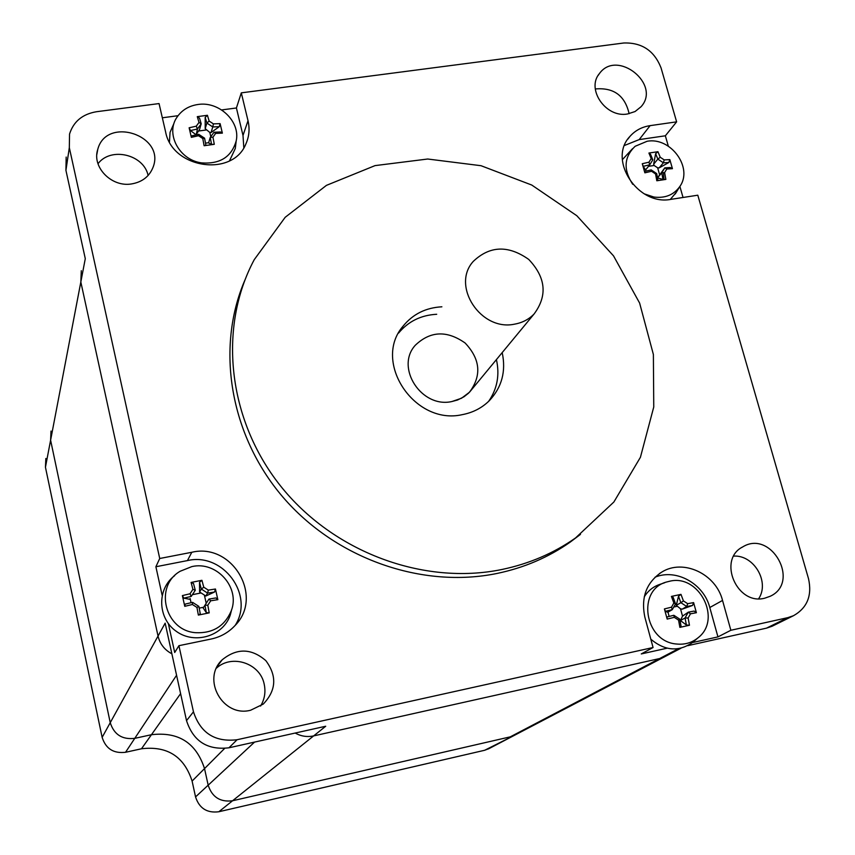 <?xml version="1.0" encoding="UTF-8"?>
<svg xmlns="http://www.w3.org/2000/svg" width="855" height="855" viewBox="0 0 855 855"><rect width="100%" height="100%" fill="white"/><g stroke="black" fill="none" stroke-linecap="round" stroke-linejoin="round"><path stroke-width="1.28" d="M398.58 333.087C408.263 321.405 420.97 315.132 436.702 314.277M496.413 359.602C499.833 374.96 497.247 388.875 488.643 401.348M502.195 352.602C506.171 371.241 501.885 387.262 489.338 400.664C481.953 407.963 472.954 412.612 462.363 414.632C414.515 425.769 372 361.644 403.175 326.033C412.954 314.084 425.854 307.672 441.875 306.806M415.263 345.292C394.957 367.543 421.536 408.53 451.921 401.529L461.518 398.238L469.47 392.231C481.846 375.623 480.392 359.218 465.131 343.015C446.876 330.19 430.257 330.949 415.263 345.292C394.957 367.543 421.536 408.53 451.921 401.529L457.564 400.001L463.998 396.773L468.465 393.236L472.291 388.811M243.814 147.765L243.002 135.443L236.418 107.987L241.302 92.853L248.014 120.715C249.884 128.774 249.19 136.479 245.93 143.811C232.913 177.466 172.197 168.724 165.581 131.798L159.051 103.573L96.423 111.738C82.454 114.121 73.498 121.56 69.544 134.064L69.319 147.648L159.725 558.497L191.809 552.277C232.325 542.423 264.313 596.779 234.74 625.839C228.328 632.615 220.483 637.007 211.206 639.016L178.919 645.685L174.709 652.504L168.371 623.648M162.343 117.787L178.054 115.703M221.659 109.932L236.418 107.987M793.472 615.718L787.744 617.663L766.486 628.147L772.086 626.255L793.472 615.718C807.238 607.916 812.25 595.582 808.52 578.717L697.798 195.197L671.154 199.322C637.734 206.237 607.403 159.575 629.975 136.373C635.212 130.473 641.913 126.893 650.11 125.642L676.626 121.848L665.35 135.795L639.187 139.6L624.535 145.446M665.35 135.795L668.321 146.162M679.875 186.422L683.049 197.484M667.114 648.197L641.271 653.936L653.06 647.513L644.894 617.278C640.737 597.56 646.337 582.511 661.695 572.134C683.166 558.497 715.934 573.823 722.539 600.434L730.865 630.274L717.944 636.9L709.789 607.52C703.772 583.634 676.113 568.276 655.016 577.211M717.944 636.9L692.497 642.554M653.06 647.513L237.081 739.735C214.979 742.343 200.444 733.045 193.465 711.83L178.919 645.685M787.744 617.663L730.865 630.274M241.302 92.853L623.797 42.996C641.881 42.419 654.299 50.712 661.043 67.876L676.626 121.848M250.633 710.227C222.877 717.719 201.256 679.148 222.204 659.804C236.867 647.919 251.413 648.197 265.841 660.648C277.159 675.963 276.283 690.445 263.233 704.103L250.633 710.227M764.733 598.19C736.839 605.746 717.217 559.523 742.76 546.879C771.231 529.266 800.857 582.351 770.163 596.288L764.733 598.19M131.638 183.921C111.578 187.491 91.656 167.12 97.78 149.326C106.49 115.703 166.052 135.496 152.97 167.484C149.262 176.6 142.154 182.072 131.638 183.921M627.485 113.993C605.896 118.118 585.878 89.038 599.494 73.466C617.15 48.885 661.546 84.474 641.036 106.747L635.062 111.545L627.485 113.993M580.481 534.364L570.232 542.102C548.525 557.321 524.211 567.752 497.268 573.406C422.146 588.977 335.694 558.764 282.77 496.937C229.867 435.067 215.642 348.092 244.819 280.301M81.3 270.714L80.83 282L81.3 270.714M45.849 458.483L45.443 467.225L50.605 440.197L51.022 431.07L50.605 440.197L80.83 282L158.036 636.067L80.83 282L85.286 258.659L65.931 170.348L69.319 147.648M193.465 711.83L186.518 720.637L165.154 623.156L158.036 636.067C159.949 643.997 164.566 649.907 171.866 653.797C164.566 649.907 159.949 643.997 158.036 636.067L110.242 722.689C114.046 734.595 122.222 739.81 134.769 738.346C122.222 739.81 114.046 734.595 110.242 722.689L102.14 737.363C105.764 748.724 113.565 753.693 125.546 752.282L134.769 738.346L151.453 734.712L134.769 738.346L176.568 675.268M162.14 595.251L155.888 566.747L159.725 558.497M678.475 648.689L659.665 658.542L665.404 656.362L659.665 658.542L313.646 735.909C307.191 737.256 301.046 736.294 295.21 733.045C301.046 736.294 307.191 737.256 313.646 735.909L659.665 658.542L510.296 736.839L514.966 735.043L484.657 750.273L489.146 748.553M186.518 720.637C193.283 741.296 207.434 750.348 228.958 747.794L237.081 739.735M254.566 742.087L208.171 785.189L204.527 768.602L208.171 785.189L195.549 796.913C199.258 808.306 207.017 813.255 218.827 811.748L232.571 800.761C220.205 802.321 212.072 797.127 208.171 785.189C212.072 797.127 220.205 802.321 232.571 800.761L325.712 726.248L228.958 747.794M216.497 668.097C232.111 653.808 260.262 663.395 264.206 684.224C265.852 691.994 264.644 699.272 260.572 706.07M66.166 157.064L65.931 170.348M97.994 163.743C110.733 146.568 143.758 154.392 148.118 175.467M595.283 88.963C613.698 87.338 624.973 95.589 629.12 113.704M772.086 626.255L773.155 625.721M766.486 628.147L687.783 645.664M733.74 556.103C753.95 554.82 769.928 582.02 758.663 598.724M235.285 625.229C254.651 594.791 222.888 552.084 187.437 560.591L155.888 566.747M502.045 569.462C423.567 585.75 332.969 552.138 280.216 485.533C227.409 418.929 218.078 327.219 254.245 259.664L285.175 217.309L326.439 185.364L375.046 165.614L427.703 159.019L481.034 165.71L531.757 185.043L576.826 215.727L613.527 255.869L639.615 303.055L653.38 354.483L653.754 407.001L640.416 457.297L613.879 502.003L575.554 537.945C553.698 553.26 529.192 563.766 502.045 569.462M514.635 324.141C522.362 322.763 528.839 319.385 534.065 314.009C547.66 295.734 545.885 277.533 528.743 259.428C508.33 245.011 489.851 245.663 473.296 261.374C450.874 285.794 480.863 331.59 514.635 324.141M232.571 800.761L510.296 736.839L232.571 800.761M195.549 796.913L192.097 781.075L204.527 768.602C196.148 742.824 178.46 731.527 151.453 734.712C178.46 731.527 196.148 742.824 204.527 768.602L224.566 748.478M50.605 440.197L110.242 722.689L50.605 440.197M218.827 811.748L484.657 750.273M192.097 781.075C184.135 756.461 167.259 745.699 141.47 748.777L125.546 752.282M45.443 467.225L102.14 737.363M192.567 602.348L185.161 604.122L184.766 606.323L192.386 604.485L192.567 602.348L198.862 606.387L196.949 607.424L198.36 615.076L209.219 612.875L206.311 612.618L204.922 605.19L207.808 605.233L210.704 600.798L208.93 599.077L203.169 608.012L206.311 612.618M192.386 604.485L196.949 607.424M198.862 606.387L200.273 613.837L198.36 615.076M209.219 612.875L207.808 605.233M208.93 599.077L215.909 597.934L217.843 599.665L215.449 589.01L214.573 592.013L207.605 593.114L208.31 590.121L203.757 587.193L201.342 589.074L207.583 593.092L205.841 596.01L199.589 591.981L201.342 589.074M210.704 600.798L217.843 599.665M215.449 589.01L208.31 590.121M201.31 589.063L199.536 582.319L201.919 580.299L191.093 582.437L193.508 583.516L195.282 590.26L192.92 589.352L190.002 593.776L191.264 596.363L195.271 590.281L191.264 596.363M203.757 587.193L201.919 580.299M199.536 582.319L199.589 591.981M191.093 582.437L192.92 589.352M191.242 596.395L183.836 598.158L182.382 595.604L184.766 606.323M190.002 593.776L182.382 595.604M183.836 598.158L189.575 599.27M191.862 566.598C216.593 560.762 240.501 587.609 231.235 610.876C224.651 626.181 212.831 633.448 195.742 632.7C164.823 630.701 153.804 586.199 180.213 571.236L191.862 566.598M190.12 598.489L191.06 602.689M199.215 608.129L203.65 607.232M206.205 603.235L204.495 595.604M200.53 593.06L192.664 594.631M205.841 596.01L214.573 592.013M231.748 609.284L230.252 615.098C223.198 636.088 194.812 644.82 176.333 631.364C157.502 618.4 156.754 588.999 174.655 575.661M198.67 134.321L191.723 135.86L191.36 137.345L198.51 135.721L198.702 134.321L204.569 138.189L202.785 138.531L204.11 145.724L214.284 144.324L211.559 144.399L210.245 137.441L212.959 137.153L215.674 133.391L214.007 132.258L210.266 137.409M198.51 135.721L202.785 138.531M204.569 138.189L205.895 145.179L204.11 145.724M214.284 144.324L212.959 137.153M214.017 132.236L220.547 131.959L222.364 133.134L220.109 123.633L219.286 126.679L212.767 126.946L213.419 123.879L209.154 121.079L206.878 123.067L212.745 126.925M215.674 133.391L222.364 133.134M211.559 144.399L208.577 142.945L210.245 137.441M220.109 123.633L213.419 123.879M212.767 126.946L211.078 132.514L209.806 132.45L205.2 128.656L206.878 123.067L205.179 117.392L207.423 115.286L197.281 116.643L199.536 118.15L201.203 123.825L199.001 122.436L196.265 126.177L197.441 128.987L201.192 123.836L199.589 129.404L196.329 134.278L197.441 128.987M209.154 121.079L207.423 115.286M205.179 117.392L205.2 128.656M197.281 116.643L199.001 122.436M197.42 129.009L190.483 130.559L189.126 127.79L191.36 137.345M196.265 126.177L189.126 127.79M190.483 130.559L195.827 134.577M197.965 104.492C219.094 101.04 240.597 121.506 236.194 140.904C231.555 156.925 220.034 164.246 201.652 162.888C179.24 160.109 165.143 133.594 177.135 117.007C181.987 110.006 188.934 105.838 197.965 104.492M205.531 143.127L208.652 142.7M210.8 136.661L209.806 132.45M206.087 130.003L198.713 130.997M211.078 132.514L219.286 126.679M235.745 144.709L235.296 148.481L229.514 160.826M169.472 141.93L170.06 132.354L173.843 123.644M673.836 615.29L666.943 616.979L667.178 619.084L674.285 617.331L673.868 615.301L679.714 619.116L678.549 620.11L679.875 627.356L689.461 625.251L686.383 625.005L685.058 617.973L688.136 618.015L690.466 613.815L688.286 612.169L685.079 617.941L680.43 620.57L686.383 625.005M674.285 617.331L678.549 620.11M679.736 619.138L681.061 626.17L679.875 627.356M689.461 625.251L688.136 618.015M688.286 612.169L694.1 611.069L696.398 612.714L693.608 602.604L692.55 605.447L686.747 606.516L687.677 603.683L683.434 600.915L680.89 602.689L686.725 606.494L682.119 609.177L680.505 608.781L676.273 605.361L680.89 602.689M690.466 613.815L696.398 612.714M688.296 612.148L682.525 616.134L680.505 608.781M680.43 620.57L682.525 616.134M693.608 602.604L687.677 603.683M680.869 602.679L678.507 596.277L680.975 594.364L671.41 596.416L673.184 597.421L675.536 603.822L673.858 602.978L671.517 607.178L672.308 609.615L675.536 603.844M683.434 600.915L680.975 594.364M678.507 596.277L676.273 605.361M671.41 596.416L673.858 602.978M672.308 609.615L665.404 611.325L664.41 608.92L667.178 619.084M671.517 607.178L664.41 608.92M672.287 609.647L667.744 612.287L665.404 611.325M669.305 581.325C698.93 573.406 722.464 619.351 698.022 637.809C691.919 642.757 684.823 644.83 676.733 644.029C644.093 641.848 636.366 588.999 667.285 581.827L669.305 581.325M667.979 612.159L669.144 616.423M679.896 619.928L680.484 619.8M676.807 606.366L673.783 607.018M682.119 609.177L692.55 605.447M693.384 641.806L692.785 642.308C678.902 652.044 664.912 650.997 650.815 639.187M644.242 596.886C648.208 590.495 653.733 586.22 660.83 584.061L664.72 582.715M651.147 169.91L644.659 171.385L644.862 172.828L651.553 171.278L651.147 169.91M651.553 171.278L655.561 173.95L656.693 173.576L651.179 169.91M656.693 173.576L657.955 180.213L656.811 180.768L665.863 179.4L662.978 179.454L661.738 172.838L664.613 172.582L666.815 168.991L664.795 167.869L661.759 172.806M655.561 173.95L656.811 180.768M665.863 179.4L664.613 172.582M657.538 177.787L664.805 167.858L670.299 167.537L672.436 168.681L669.839 159.618L668.856 162.493L663.362 162.813L664.217 159.906L660.231 157.256L657.848 159.126L663.341 162.781M666.815 168.991L672.436 168.681M657.548 177.84L661.738 172.838M657.548 177.883L662.978 179.454M669.839 159.618L664.217 159.906M657.848 159.126L655.625 153.686L657.955 151.709L648.924 153.034L650.612 154.434L652.793 159.874L651.189 158.592L648.966 162.183L649.736 164.812L652.793 159.885M660.231 157.256L657.955 151.709M657.816 159.126L653.637 164.224L654.15 165.485L648.496 166.33M663.362 162.813L659.141 167.89L657.645 167.804L654.15 165.485M655.625 153.686L653.637 164.224M648.924 153.034L651.189 158.592M649.736 164.812L643.227 166.319L642.276 163.722L644.862 172.828M648.966 162.183L642.276 163.722M649.715 164.844L645.568 169.921L643.227 166.319M632.721 184.306C623.167 169.653 623.979 156.978 635.158 146.28L647.064 141.289C670.78 136.704 693.437 167.943 679.768 186.572C673.751 194.94 665.115 198.435 653.883 197.035L644.21 193.839M645.696 169.771L646.049 171.043M659.526 174.409L657.645 167.804M659.141 167.89L668.856 162.493M676.155 192.503L670.299 199.45M622.365 159.671L632.582 148.62M248.014 120.715L243.002 135.443M650.11 125.642L639.187 139.6M722.539 600.434L709.789 607.52M191.809 552.277L187.437 560.591M141.47 748.777L180.597 693.64M663.341 172.678L664.079 179.7M403.175 326.033L398.751 332.777M629.975 136.373L627.837 139.151M661.695 572.134L659.44 573.577M488.355 748.959L680.997 648.208M217.726 665.714L222.204 659.804M741.509 547.638L742.76 546.879M96.85 154.392L97.78 149.326M598.137 75.443L599.494 73.466M570.232 542.102L575.554 537.945M534.065 314.009L469.47 392.231M231.235 610.876L230.252 615.098M236.194 140.904L235.296 148.481M698.022 637.809L692.785 642.308M679.768 186.572L675.268 193.946"/></g></svg>
